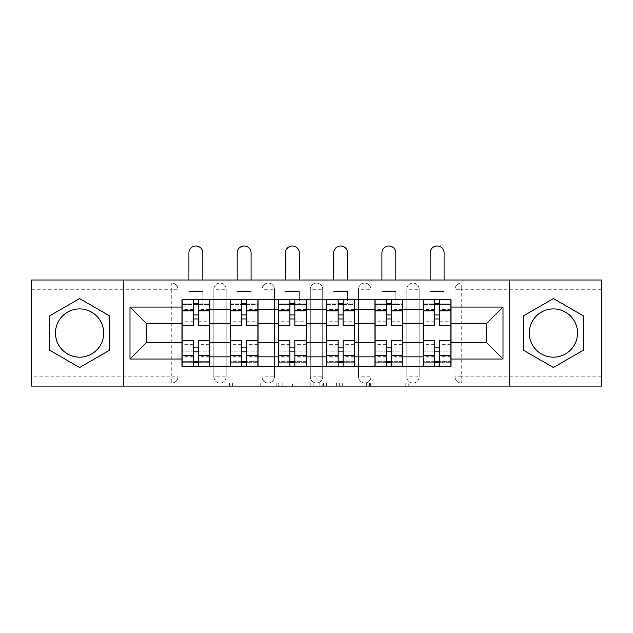 <?xml version="1.0" encoding="UTF-8"?>
<svg xmlns="http://www.w3.org/2000/svg" width="633" height="633" viewBox="0 0 633 633"><rect width="100%" height="100%" fill="white"/><g stroke="black" fill="none" stroke-linecap="round" stroke-linejoin="round"><path stroke-width="0.47" stroke-dasharray="3.17 2.37" d="M267.015 386.09L232.635 386.09L267.015 386.09L267.015 382.997L251 382.997L251 386.09L251 382.997L267.015 382.997L267.015 386.09L267.015 382.997L251 382.997L251 386.09L251 382.997L267.015 382.997L232.635 382.997L267.015 382.997M406.813 289.281A6.188 6.188 0 0 1 412.993 283.093A6.188 6.188 0 0 1 419.181 289.281A6.188 6.188 0 0 0 412.993 283.093A6.188 6.188 0 0 0 406.813 289.281L406.813 376.809A6.188 6.188 0 0 0 412.993 382.997A6.188 6.188 0 0 0 419.181 376.809L419.181 289.281A6.188 6.188 0 0 0 412.993 283.093A6.188 6.188 0 0 0 406.813 289.281L406.813 376.809A6.188 6.188 0 0 0 412.993 382.997A6.188 6.188 0 0 0 419.181 376.809L419.181 289.281L406.813 289.281M358.563 289.281A6.188 6.188 0 0 1 364.75 283.093A6.188 6.188 0 0 1 370.93 289.281A6.188 6.188 0 0 0 364.75 283.093A6.188 6.188 0 0 0 358.563 289.281L358.563 376.809A6.188 6.188 0 0 0 364.75 382.997A6.188 6.188 0 0 0 370.93 376.809L370.93 289.281A6.188 6.188 0 0 0 364.75 283.093A6.188 6.188 0 0 0 358.563 289.281L358.563 376.809A6.188 6.188 0 0 0 364.75 382.997A6.188 6.188 0 0 0 370.93 376.809L370.93 289.281L358.563 289.281M310.312 289.281A6.188 6.188 0 0 1 316.5 283.093A6.188 6.188 0 0 1 322.688 289.281A6.188 6.188 0 0 0 316.5 283.093A6.188 6.188 0 0 0 310.312 289.281L310.312 376.809A6.188 6.188 0 0 0 316.5 382.997A6.188 6.188 0 0 0 322.688 376.809L322.688 289.281A6.188 6.188 0 0 0 316.5 283.093A6.188 6.188 0 0 0 310.312 289.281L310.312 376.809A6.188 6.188 0 0 0 316.5 382.997A6.188 6.188 0 0 0 322.688 376.809L322.688 289.281L310.312 289.281M262.07 289.281A6.188 6.188 0 0 1 268.25 283.093A6.188 6.188 0 0 1 274.437 289.281A6.188 6.188 0 0 0 268.25 283.093A6.188 6.188 0 0 0 262.07 289.281L262.07 376.809A6.188 6.188 0 0 0 268.25 382.997A6.188 6.188 0 0 0 274.437 376.809L274.437 289.281A6.188 6.188 0 0 0 268.25 283.093A6.188 6.188 0 0 0 262.07 289.281L262.07 376.809A6.188 6.188 0 0 0 268.25 382.997A6.188 6.188 0 0 0 274.437 376.809L274.437 289.281L262.07 289.281M213.819 289.281A6.188 6.188 0 0 1 220.007 283.093A6.188 6.188 0 0 1 226.187 289.281A6.188 6.188 0 0 0 220.007 283.093A6.188 6.188 0 0 0 213.819 289.281L213.819 376.809A6.188 6.188 0 0 0 220.007 382.997A6.188 6.188 0 0 0 226.187 376.809L226.187 289.281A6.188 6.188 0 0 0 220.007 283.093A6.188 6.188 0 0 0 213.819 289.281L213.819 376.809A6.188 6.188 0 0 0 220.007 382.997A6.188 6.188 0 0 0 226.187 376.809L226.187 289.281L213.819 289.281M79.592 357.17A24.125 24.125 0 0 1 55.467 333.045A24.125 24.125 0 0 1 79.592 308.92A24.125 24.125 0 0 1 103.709 333.045A24.125 24.125 0 0 1 79.592 357.17M553.408 357.17A24.125 24.125 0 0 1 529.291 333.045A24.125 24.125 0 0 1 553.408 308.92A24.125 24.125 0 0 1 577.533 333.045A24.125 24.125 0 0 1 553.408 357.17M405.223 386.09L369.403 386.09L405.223 386.09L405.223 382.997L389.888 382.997L408.261 382.997L408.261 386.09L408.261 382.997L369.403 382.997L408.261 382.997L408.261 386.09L408.261 382.997L405.223 382.997L405.223 386.09M386.858 386.09L370.614 386.09L386.858 386.09L386.858 382.997L389.888 382.997L386.858 382.997L386.858 386.09L386.858 382.997L370.614 382.997L370.614 386.09L370.614 382.997L386.858 382.997L386.858 386.09M366.365 386.09L369.403 386.09L366.365 386.09L366.365 382.997L369.403 382.997L366.365 382.997L366.365 386.09M229.597 386.09L232.635 386.09L229.597 386.09L229.597 382.997L232.635 382.997L229.597 382.997L229.597 386.09M601.35 376.809L461.243 376.809L461.243 382.997L601.35 382.997L601.35 386.09L31.65 386.09L31.65 382.997L171.757 382.997A6.188 6.188 0 0 0 177.944 376.809L177.944 289.281A6.188 6.188 0 0 0 171.757 283.093A6.188 6.188 0 0 1 177.944 289.281A6.188 6.188 0 0 0 171.757 283.093L31.65 283.093L31.65 280L601.35 280L601.35 283.093L461.243 283.093A6.188 6.188 0 0 0 455.056 289.281L455.056 376.809A6.188 6.188 0 0 0 461.243 382.997A6.188 6.188 0 0 1 455.056 376.809A6.188 6.188 0 0 0 461.243 382.997L601.35 382.997L601.35 283.093L461.243 283.093A6.188 6.188 0 0 0 455.056 289.281L455.056 376.809L461.243 376.809L461.243 289.281L601.35 289.281M313.841 386.09L310.811 386.09L313.841 386.09L313.841 382.997L313.841 386.09M274.983 386.09L310.811 386.09L271.953 386.09L274.983 386.09L274.983 382.997L313.841 382.997L271.953 382.997L271.953 386.09L271.953 382.997L274.983 382.997L274.983 386.09M322.189 386.09L361.047 386.09L319.159 386.09L322.189 386.09L322.189 382.997L361.047 382.997L361.047 386.09L361.047 382.997L342.682 382.997L342.682 386.09M177.944 376.809L177.944 289.281L171.757 289.281L171.757 376.809L31.65 376.809L31.65 382.997L171.757 382.997A6.188 6.188 0 0 0 177.944 376.809A6.188 6.188 0 0 1 171.757 382.997L171.757 376.809L177.944 376.809M31.65 289.281L171.757 289.281L171.757 283.093L31.65 283.093L31.65 376.809M423.2 299.797L451.036 299.797L451.036 304.433L423.2 304.433L423.2 299.797L402.794 299.797L402.794 304.433L374.958 304.433L374.958 299.797L354.543 299.797L354.543 304.433L326.707 304.433L326.707 299.797L306.293 299.797L306.293 304.433L278.457 304.433L278.457 299.797L258.042 299.797L258.042 304.433L230.206 304.433L230.206 299.797L209.8 299.797L209.8 304.433L181.964 304.433L181.964 361.657L209.8 361.657L209.8 304.433M209.8 361.657L209.8 366.293L230.206 366.293L230.206 361.657L258.042 361.657L258.042 304.433M230.206 304.433L230.206 361.657M258.042 361.657L258.042 366.293L278.457 366.293L278.457 361.657L306.293 361.657L306.293 304.433M278.457 304.433L278.457 361.657M306.293 361.657L306.293 366.293L326.707 366.293L326.707 361.657L354.543 361.657L354.543 304.433M326.707 304.433L326.707 361.657M354.543 361.657L354.543 366.293L374.958 366.293L374.958 361.657L402.794 361.657L402.794 304.433M374.958 304.433L374.958 361.657M402.794 361.657L402.794 366.293L423.2 366.293L423.2 361.657L451.036 361.657L451.036 304.433M423.2 304.433L423.2 361.657M402.794 342.635L423.2 342.635M354.543 342.635L374.958 342.635M306.293 342.635L326.707 342.635M258.042 342.635L278.457 342.635M209.8 342.635L230.206 342.635M423.2 323.455L402.794 323.455M374.958 323.455L354.543 323.455M326.707 323.455L306.293 323.455M278.457 323.455L258.042 323.455M230.206 323.455L209.8 323.455M181.964 323.455L146.397 323.455L146.397 342.635L181.964 342.635M123.815 386.09L123.815 280M509.185 386.09L509.185 280M451.036 342.635L486.603 342.635L486.603 323.455L451.036 323.455M209.8 366.293L181.964 366.293L181.964 361.657M181.964 304.433L181.964 299.797L209.8 299.797M230.206 299.797L258.042 299.797M278.457 299.797L306.293 299.797M326.707 299.797L354.543 299.797M374.958 299.797L402.794 299.797M451.036 361.657L451.036 366.293L423.2 366.293M402.794 366.293L374.958 366.293M354.543 366.293L326.707 366.293M306.293 366.293L278.457 366.293M258.042 366.293L230.206 366.293M209.642 361.657L198.351 361.657M193.405 361.657L182.114 361.657M182.114 304.433L193.405 304.433M198.351 304.433L209.642 304.433M419.181 376.809A6.188 6.188 0 0 1 412.993 382.997A6.188 6.188 0 0 1 406.813 376.809L419.181 376.809M370.93 376.809A6.188 6.188 0 0 1 364.75 382.997A6.188 6.188 0 0 1 358.563 376.809L370.93 376.809M322.688 376.809A6.188 6.188 0 0 1 316.5 382.997A6.188 6.188 0 0 1 310.312 376.809L322.688 376.809M274.437 376.809A6.188 6.188 0 0 1 268.25 382.997A6.188 6.188 0 0 1 262.07 376.809L274.437 376.809M226.187 376.809A6.188 6.188 0 0 1 220.007 382.997A6.188 6.188 0 0 1 213.819 376.809L226.187 376.809M257.892 361.657L246.601 361.657M241.656 361.657L230.365 361.657M230.365 304.433L241.656 304.433M246.601 304.433L257.892 304.433M306.143 361.657L294.851 361.657M289.898 361.657L278.615 361.657M278.615 304.433L289.898 304.433M294.851 304.433L306.143 304.433M354.385 361.657L343.102 361.657M338.149 361.657L326.857 361.657M326.857 304.433L338.149 304.433M343.102 304.433L354.385 304.433M402.635 361.657L391.344 361.657M386.399 361.657L375.108 361.657M375.108 304.433L386.399 304.433M391.344 304.433L402.635 304.433M450.886 361.657L439.595 361.657M434.649 361.657L423.358 361.657M423.358 304.433L434.649 304.433M439.595 304.433L450.886 304.433M109.438 315.812L79.592 298.578L49.746 315.812L49.746 350.278L79.592 367.504L109.438 350.278L109.438 315.812M583.254 315.812L553.408 298.578L523.562 315.812L523.562 350.278L553.408 367.504L583.254 350.278L583.254 315.812M278.322 386.09L282.729 386.09L278.322 386.09L278.322 382.997L276.202 382.997L276.202 386.09L276.202 382.997L282.729 382.997L278.322 382.997L278.322 386.09M282.729 386.09L292.438 386.09L282.729 386.09L282.729 382.997L292.438 382.997L292.438 386.09L292.438 382.997L282.729 382.997L282.729 386.09M322.189 382.997L339.652 382.997L339.652 386.09L339.652 382.997L336.614 382.997L339.652 382.997L339.652 386.09L339.652 382.997L342.682 382.997M323.408 382.997L323.408 386.09L323.408 382.997M319.159 382.997L319.159 386.09L319.159 382.997M198.351 321.754L209.642 321.754L209.642 303.816L202.837 303.816L202.837 299.797L209.642 299.797L209.642 303.816L198.351 303.816L198.351 321.754L198.351 314.949L209.642 314.949L182.114 314.949L182.114 366.293L198.351 366.293L198.351 362.274L209.642 362.274L182.114 362.274L193.405 362.274L193.405 344.336L193.405 351.141L182.114 351.141L209.642 351.141L209.642 344.336L209.642 366.293L198.351 366.293M193.405 325.773L193.405 318.969L209.642 318.969L209.642 325.773L209.642 318.969L198.351 318.969L198.351 325.773M193.405 321.754L193.405 303.816L182.114 303.816L182.114 321.754L182.114 314.949L193.405 314.949L193.405 321.754L182.114 321.754M182.114 318.969L182.114 325.773L182.114 318.969M188.919 280L188.919 252.939A6.955 6.955 0 0 1 195.882 245.984A6.955 6.955 0 0 1 202.837 252.939L202.837 280M209.642 299.797L182.114 299.797L182.114 303.816L202.837 303.816L202.837 291.449L202.837 299.797L182.114 299.797M198.351 340.309L198.351 347.113L209.642 347.113L209.642 340.309L209.642 347.113L182.114 347.113L182.114 340.309L182.114 347.113L193.405 347.113L193.405 340.309M209.642 366.293L182.114 366.293M209.642 321.754L209.642 351.141L198.351 351.141L198.351 344.336L198.351 362.274M198.351 303.816L198.351 299.797M193.405 299.797L193.405 303.816M198.351 318.969L198.351 314.949M193.405 314.949L193.405 318.969M193.405 362.274L193.405 366.293M193.405 347.113L193.405 351.141M198.351 351.141L198.351 347.113M246.601 321.754L257.892 321.754L257.892 303.816L251.087 303.816L251.087 299.797L257.892 299.797L257.892 303.816L246.601 303.816L246.601 321.754L246.601 314.949L257.892 314.949L230.365 314.949L230.365 366.293L246.601 366.293L246.601 362.274L257.892 362.274L230.365 362.274L241.656 362.274L241.656 344.336L241.656 351.141L230.365 351.141L257.892 351.141L257.892 344.336L257.892 366.293L246.601 366.293M241.656 325.773L241.656 318.969L257.892 318.969L257.892 325.773L257.892 318.969L246.601 318.969L246.601 325.773M241.656 321.754L241.656 303.816L230.365 303.816L230.365 321.754L230.365 314.949L241.656 314.949L241.656 321.754L230.365 321.754M230.365 318.969L230.365 325.773L230.365 318.969M237.169 280L237.169 252.939A6.955 6.955 0 0 1 244.124 245.984A6.955 6.955 0 0 1 251.087 252.939L251.087 280M257.892 299.797L230.365 299.797L230.365 303.816L251.087 303.816L251.087 291.449L251.087 299.797L230.365 299.797M246.601 340.309L246.601 347.113L257.892 347.113L257.892 340.309L257.892 347.113L230.365 347.113L230.365 340.309L230.365 347.113L241.656 347.113L241.656 340.309M257.892 366.293L230.365 366.293M257.892 321.754L257.892 351.141L246.601 351.141L246.601 344.336L246.601 362.274M246.601 303.816L246.601 299.797M241.656 299.797L241.656 303.816M246.601 318.969L246.601 314.949M241.656 314.949L241.656 318.969M241.656 362.274L241.656 366.293M241.656 347.113L241.656 351.141M246.601 351.141L246.601 347.113M294.851 321.754L306.143 321.754L306.143 303.816L299.338 303.816L299.338 299.797L306.143 299.797L306.143 303.816L294.851 303.816L294.851 321.754L294.851 314.949L306.143 314.949L278.615 314.949L278.615 366.293L294.851 366.293L294.851 362.274L306.143 362.274L278.615 362.274L289.898 362.274L289.898 344.336L289.898 351.141L278.615 351.141L306.143 351.141L306.143 344.336L306.143 366.293L294.851 366.293M289.898 325.773L289.898 318.969L306.143 318.969L306.143 325.773L306.143 318.969L294.851 318.969L294.851 325.773M289.898 321.754L289.898 303.816L278.615 303.816L278.615 321.754L278.615 314.949L289.898 314.949L289.898 321.754L278.615 321.754M278.615 318.969L278.615 325.773L278.615 318.969M285.42 280L285.42 252.939A6.955 6.955 0 0 1 292.375 245.984A6.955 6.955 0 0 1 299.338 252.939L299.338 280M306.143 299.797L278.615 299.797L278.615 303.816L299.338 303.816L299.338 291.449L299.338 299.797L278.615 299.797M294.851 340.309L294.851 347.113L306.143 347.113L306.143 340.309L306.143 347.113L278.615 347.113L278.615 340.309L278.615 347.113L289.898 347.113L289.898 340.309M306.143 366.293L278.615 366.293M306.143 321.754L306.143 351.141L294.851 351.141L294.851 344.336L294.851 362.274M294.851 303.816L294.851 299.797M289.898 299.797L289.898 303.816M294.851 318.969L294.851 314.949M289.898 314.949L289.898 318.969M289.898 362.274L289.898 366.293M289.898 347.113L289.898 351.141M294.851 351.141L294.851 347.113M343.102 321.754L354.385 321.754L354.385 303.816L347.58 303.816L347.58 299.797L354.385 299.797L354.385 303.816L343.102 303.816L343.102 321.754L343.102 314.949L354.385 314.949L326.857 314.949L326.857 366.293L343.102 366.293L343.102 362.274L354.385 362.274L326.857 362.274L338.149 362.274L338.149 344.336L338.149 351.141L326.857 351.141L354.385 351.141L354.385 344.336L354.385 366.293L343.102 366.293M338.149 325.773L338.149 318.969L354.385 318.969L354.385 325.773L354.385 318.969L343.102 318.969L343.102 325.773M338.149 321.754L338.149 303.816L326.857 303.816L326.857 321.754L326.857 314.949L338.149 314.949L338.149 321.754L326.857 321.754M326.857 318.969L326.857 325.773L326.857 318.969M333.662 280L333.662 252.939A6.955 6.955 0 0 1 340.625 245.984A6.955 6.955 0 0 1 347.58 252.939L347.58 280M354.385 299.797L326.857 299.797L326.857 303.816L347.58 303.816L347.58 291.449L347.58 299.797L326.857 299.797M343.102 340.309L343.102 347.113L354.385 347.113L354.385 340.309L354.385 347.113L326.857 347.113L326.857 340.309L326.857 347.113L338.149 347.113L338.149 340.309M354.385 366.293L326.857 366.293M354.385 321.754L354.385 351.141L343.102 351.141L343.102 344.336L343.102 362.274M343.102 303.816L343.102 299.797M338.149 299.797L338.149 303.816M343.102 318.969L343.102 314.949M338.149 314.949L338.149 318.969M338.149 362.274L338.149 366.293M338.149 347.113L338.149 351.141M343.102 351.141L343.102 347.113M391.344 321.754L402.635 321.754L402.635 303.816L395.831 303.816L395.831 299.797L402.635 299.797L402.635 303.816L391.344 303.816L391.344 321.754L391.344 314.949L402.635 314.949L375.108 314.949L375.108 366.293L391.344 366.293L391.344 362.274L402.635 362.274L375.108 362.274L386.399 362.274L386.399 344.336L386.399 351.141L375.108 351.141L402.635 351.141L402.635 344.336L402.635 366.293L391.344 366.293M386.399 325.773L386.399 318.969L402.635 318.969L402.635 325.773L402.635 318.969L391.344 318.969L391.344 325.773M386.399 321.754L386.399 303.816L375.108 303.816L375.108 321.754L375.108 314.949L386.399 314.949L386.399 321.754L375.108 321.754M375.108 318.969L375.108 325.773L375.108 318.969M381.913 280L381.913 252.939A6.955 6.955 0 0 1 388.876 245.984A6.955 6.955 0 0 1 395.831 252.939L395.831 280M402.635 299.797L375.108 299.797L375.108 303.816L395.831 303.816L395.831 291.449L395.831 299.797L375.108 299.797M391.344 340.309L391.344 347.113L402.635 347.113L402.635 340.309L402.635 347.113L375.108 347.113L375.108 340.309L375.108 347.113L386.399 347.113L386.399 340.309M402.635 366.293L375.108 366.293M402.635 321.754L402.635 351.141L391.344 351.141L391.344 344.336L391.344 362.274M391.344 303.816L391.344 299.797M386.399 299.797L386.399 303.816M391.344 318.969L391.344 314.949M386.399 314.949L386.399 318.969M386.399 362.274L386.399 366.293M386.399 347.113L386.399 351.141M391.344 351.141L391.344 347.113M439.595 321.754L450.886 321.754L450.886 303.816L444.081 303.816L444.081 299.797L450.886 299.797L450.886 303.816L439.595 303.816L439.595 321.754L439.595 314.949L450.886 314.949L423.358 314.949L423.358 366.293L439.595 366.293L439.595 362.274L450.886 362.274L423.358 362.274L434.649 362.274L434.649 344.336L434.649 351.141L423.358 351.141L450.886 351.141L450.886 344.336L450.886 366.293L439.595 366.293M434.649 325.773L434.649 318.969L450.886 318.969L450.886 325.773L450.886 318.969L439.595 318.969L439.595 325.773M434.649 321.754L434.649 303.816L423.358 303.816L423.358 321.754L423.358 314.949L434.649 314.949L434.649 321.754L423.358 321.754M423.358 318.969L423.358 325.773L423.358 318.969M430.163 280L430.163 252.939A6.955 6.955 0 0 1 437.118 245.984A6.955 6.955 0 0 1 444.081 252.939L444.081 280M450.886 299.797L423.358 299.797L423.358 303.816L444.081 303.816L444.081 291.449L444.081 299.797L423.358 299.797M439.595 340.309L439.595 347.113L450.886 347.113L450.886 340.309L450.886 347.113L423.358 347.113L423.358 340.309L423.358 347.113L434.649 347.113L434.649 340.309M450.886 366.293L423.358 366.293M450.886 321.754L450.886 351.141L439.595 351.141L439.595 344.336L439.595 362.274M439.595 303.816L439.595 299.797M434.649 299.797L434.649 303.816M439.595 318.969L439.595 314.949M434.649 314.949L434.649 318.969M434.649 362.274L434.649 366.293M434.649 347.113L434.649 351.141M439.595 351.141L439.595 347.113M264.895 382.997L264.895 386.09L264.895 382.997M461.243 283.093A6.188 6.188 0 0 0 455.056 289.281L461.243 289.281L461.243 283.093M260.717 382.997L260.717 386.09L260.717 382.997M232.635 382.997L232.635 386.09L232.635 382.997M310.811 382.997L310.811 386.09L310.811 382.997M358.017 382.997L358.017 386.09L358.017 382.997M336.614 382.997L336.614 386.09L336.614 382.997M326.446 382.997L326.446 386.09L326.446 382.997M389.888 382.997L389.888 386.09L389.888 382.997M369.403 382.997L369.403 386.09L369.403 382.997M209.642 309.41L198.351 309.41M193.405 309.41L182.114 309.41M193.405 357.099L182.114 357.099M193.405 356.68L182.114 356.68M193.405 308.991L182.114 308.991M209.642 357.099L198.351 357.099M209.642 356.68L198.351 356.68M209.642 308.991L198.351 308.991M188.919 291.449L202.837 291.449L188.919 291.449M257.892 309.41L246.601 309.41M241.656 309.41L230.365 309.41M241.656 357.099L230.365 357.099M241.656 356.68L230.365 356.68M241.656 308.991L230.365 308.991M257.892 357.099L246.601 357.099M257.892 356.68L246.601 356.68M257.892 308.991L246.601 308.991M237.169 291.449L251.087 291.449L237.169 291.449M306.143 309.41L294.851 309.41M289.898 309.41L278.615 309.41M289.898 357.099L278.615 357.099M289.898 356.68L278.615 356.68M289.898 308.991L278.615 308.991M306.143 357.099L294.851 357.099M306.143 356.68L294.851 356.68M306.143 308.991L294.851 308.991M285.42 291.449L299.338 291.449L285.42 291.449M354.385 309.41L343.102 309.41M338.149 309.41L326.857 309.41M338.149 357.099L326.857 357.099M338.149 356.68L326.857 356.68M338.149 308.991L326.857 308.991M354.385 357.099L343.102 357.099M354.385 356.68L343.102 356.68M354.385 308.991L343.102 308.991M333.662 291.449L347.58 291.449L333.662 291.449M402.635 309.41L391.344 309.41M386.399 309.41L375.108 309.41M386.399 357.099L375.108 357.099M386.399 356.68L375.108 356.68M386.399 308.991L375.108 308.991M402.635 357.099L391.344 357.099M402.635 356.68L391.344 356.68M402.635 308.991L391.344 308.991M381.913 291.449L395.831 291.449L381.913 291.449M450.886 309.41L439.595 309.41M434.649 309.41L423.358 309.41M434.649 357.099L423.358 357.099M434.649 356.68L423.358 356.68M434.649 308.991L423.358 308.991M450.886 357.099L439.595 357.099M450.886 356.68L439.595 356.68M450.886 308.991L439.595 308.991M430.163 291.449L444.081 291.449L430.163 291.449M193.405 344.336L182.114 344.336M209.642 344.336L198.351 344.336M241.656 344.336L230.365 344.336M257.892 344.336L246.601 344.336M289.898 344.336L278.615 344.336M306.143 344.336L294.851 344.336M338.149 344.336L326.857 344.336M354.385 344.336L343.102 344.336M386.399 344.336L375.108 344.336M402.635 344.336L391.344 344.336M434.649 344.336L423.358 344.336M450.886 344.336L439.595 344.336"/><path stroke-width="0.95" d="M79.592 357.17A24.125 24.125 0 0 1 55.467 333.045A24.125 24.125 0 0 1 79.592 308.92A24.125 24.125 0 0 1 103.709 333.045A24.125 24.125 0 0 1 79.592 357.17M553.408 357.17A24.125 24.125 0 0 1 529.291 333.045A24.125 24.125 0 0 1 553.408 308.92A24.125 24.125 0 0 1 577.533 333.045A24.125 24.125 0 0 1 553.408 357.17M509.185 386.09L601.35 386.09L601.35 280L31.65 280L31.65 386.09L509.185 386.09L509.185 280M230.206 366.293L230.206 309.228L209.8 309.228L209.8 366.293M209.8 309.228L209.8 299.797M230.206 309.228L230.206 299.797M258.042 299.797L258.042 366.293M278.457 366.293L278.457 299.797M306.293 299.797L306.293 366.293M326.707 366.293L326.707 299.797M354.543 299.797L354.543 366.293M374.958 366.293L374.958 299.797M402.794 299.797L402.794 366.293M423.2 366.293L423.2 299.797M423.2 342.635L402.794 342.635M374.958 342.635L354.543 342.635M326.707 342.635L306.293 342.635M278.457 342.635L258.042 342.635M230.206 342.635L209.8 342.635M423.2 323.455L402.794 323.455M374.958 323.455L354.543 323.455M326.707 323.455L306.293 323.455M278.457 323.455L258.042 323.455M230.206 323.455L209.8 323.455M146.397 342.635L181.964 342.635L181.964 323.455L146.397 323.455L146.397 342.635L130.002 359.022L130.002 307.068L181.964 307.068L181.964 323.455M451.036 323.455L451.036 342.635L486.603 342.635L486.603 323.455L451.036 323.455L451.036 299.797L181.964 299.797L181.964 307.068M451.036 307.068L502.998 307.068L502.998 359.022L451.036 359.022L451.036 342.635M181.964 342.635L181.964 366.293L451.036 366.293L451.036 359.022M181.964 359.022L130.002 359.022M123.815 386.09L123.815 280M109.438 315.812L79.592 298.578L49.746 315.812L49.746 350.278L79.592 367.504L109.438 350.278L109.438 315.812M583.254 315.812L553.408 298.578L523.562 315.812L523.562 350.278L553.408 367.504L583.254 350.278L583.254 315.812M198.351 361.657L193.405 361.657M193.405 304.433L198.351 304.433M246.601 361.657L241.656 361.657M241.656 304.433L246.601 304.433M294.851 361.657L289.898 361.657M289.898 304.433L294.851 304.433M343.102 361.657L338.149 361.657M338.149 304.433L343.102 304.433M391.344 361.657L386.399 361.657M386.399 304.433L391.344 304.433M439.595 361.657L434.649 361.657M434.649 304.433L439.595 304.433M130.002 307.068L146.397 323.455M486.603 342.635L502.998 359.022M486.603 323.455L502.998 307.068M209.642 366.293L209.642 325.773L198.351 325.773L198.351 299.797M193.405 299.797L193.405 325.773L182.114 325.773L182.114 299.797M202.837 280L202.837 252.939A6.955 6.955 0 0 0 195.882 245.984A6.955 6.955 0 0 0 188.919 252.939L188.919 280M209.642 325.773L209.642 299.797M182.114 366.293L182.114 340.309L193.405 340.309L193.405 366.293M198.351 366.293L198.351 340.309L209.642 340.309M193.405 318.969L198.351 318.969M182.114 340.309L182.114 325.773M198.351 347.113L193.405 347.113M198.351 362.274L193.405 362.274M193.405 351.141L198.351 351.141M198.351 314.949L193.405 314.949M193.405 303.816L198.351 303.816M257.892 366.293L257.892 325.773L246.601 325.773L246.601 299.797M241.656 299.797L241.656 325.773L230.365 325.773L230.365 299.797M251.087 280L251.087 252.939A6.955 6.955 0 0 0 244.124 245.984A6.955 6.955 0 0 0 237.169 252.939L237.169 280M257.892 325.773L257.892 299.797M230.365 366.293L230.365 340.309L241.656 340.309L241.656 366.293M246.601 366.293L246.601 340.309L257.892 340.309M241.656 318.969L246.601 318.969M230.365 340.309L230.365 325.773M246.601 347.113L241.656 347.113M246.601 362.274L241.656 362.274M241.656 351.141L246.601 351.141M246.601 314.949L241.656 314.949M241.656 303.816L246.601 303.816M306.143 366.293L306.143 325.773L294.851 325.773L294.851 299.797M289.898 299.797L289.898 325.773L278.615 325.773L278.615 299.797M299.338 280L299.338 252.939A6.955 6.955 0 0 0 292.375 245.984A6.955 6.955 0 0 0 285.42 252.939L285.42 280M306.143 325.773L306.143 299.797M278.615 366.293L278.615 340.309L289.898 340.309L289.898 366.293M294.851 366.293L294.851 340.309L306.143 340.309M289.898 318.969L294.851 318.969M278.615 340.309L278.615 325.773M294.851 347.113L289.898 347.113M294.851 362.274L289.898 362.274M289.898 351.141L294.851 351.141M294.851 314.949L289.898 314.949M289.898 303.816L294.851 303.816M354.385 366.293L354.385 325.773L343.102 325.773L343.102 299.797M338.149 299.797L338.149 325.773L326.857 325.773L326.857 299.797M347.58 280L347.58 252.939A6.955 6.955 0 0 0 340.625 245.984A6.955 6.955 0 0 0 333.662 252.939L333.662 280M354.385 325.773L354.385 299.797M326.857 366.293L326.857 340.309L338.149 340.309L338.149 366.293M343.102 366.293L343.102 340.309L354.385 340.309M338.149 318.969L343.102 318.969M326.857 340.309L326.857 325.773M343.102 347.113L338.149 347.113M343.102 362.274L338.149 362.274M338.149 351.141L343.102 351.141M343.102 314.949L338.149 314.949M338.149 303.816L343.102 303.816M402.635 366.293L402.635 325.773L391.344 325.773L391.344 299.797M386.399 299.797L386.399 325.773L375.108 325.773L375.108 299.797M395.831 280L395.831 252.939A6.955 6.955 0 0 0 388.876 245.984A6.955 6.955 0 0 0 381.913 252.939L381.913 280M402.635 325.773L402.635 299.797M375.108 366.293L375.108 340.309L386.399 340.309L386.399 366.293M391.344 366.293L391.344 340.309L402.635 340.309M386.399 318.969L391.344 318.969M375.108 340.309L375.108 325.773M391.344 347.113L386.399 347.113M391.344 362.274L386.399 362.274M386.399 351.141L391.344 351.141M391.344 314.949L386.399 314.949M386.399 303.816L391.344 303.816M450.886 366.293L450.886 325.773L439.595 325.773L439.595 299.797M434.649 299.797L434.649 325.773L423.358 325.773L423.358 299.797M444.081 280L444.081 252.939A6.955 6.955 0 0 0 437.118 245.984A6.955 6.955 0 0 0 430.163 252.939L430.163 280M450.886 325.773L450.886 299.797M423.358 366.293L423.358 340.309L434.649 340.309L434.649 366.293M439.595 366.293L439.595 340.309L450.886 340.309M434.649 318.969L439.595 318.969M423.358 340.309L423.358 325.773M439.595 347.113L434.649 347.113M439.595 362.274L434.649 362.274M434.649 351.141L439.595 351.141M439.595 314.949L434.649 314.949M434.649 303.816L439.595 303.816M374.958 309.228L354.543 309.228M326.707 309.228L306.293 309.228M278.457 309.228L258.042 309.228M423.2 309.228L402.794 309.228M374.958 356.862L354.543 356.862M326.707 356.862L306.293 356.862M278.457 356.862L258.042 356.862M230.206 356.862L209.8 356.862M423.2 356.862L402.794 356.862M209.642 310.463L198.351 310.463M193.405 310.463L182.114 310.463M193.405 310.882L182.114 310.882M193.405 355.208L182.114 355.208M193.405 355.619L182.114 355.619M209.642 355.619L198.351 355.619M209.642 310.882L198.351 310.882M209.642 355.208L198.351 355.208M257.892 310.463L246.601 310.463M241.656 310.463L230.365 310.463M241.656 310.882L230.365 310.882M241.656 355.208L230.365 355.208M241.656 355.619L230.365 355.619M257.892 355.619L246.601 355.619M257.892 310.882L246.601 310.882M257.892 355.208L246.601 355.208M306.143 310.463L294.851 310.463M289.898 310.463L278.615 310.463M289.898 310.882L278.615 310.882M289.898 355.208L278.615 355.208M289.898 355.619L278.615 355.619M306.143 355.619L294.851 355.619M306.143 310.882L294.851 310.882M306.143 355.208L294.851 355.208M354.385 310.463L343.102 310.463M338.149 310.463L326.857 310.463M338.149 310.882L326.857 310.882M338.149 355.208L326.857 355.208M338.149 355.619L326.857 355.619M354.385 355.619L343.102 355.619M354.385 310.882L343.102 310.882M354.385 355.208L343.102 355.208M402.635 310.463L391.344 310.463M386.399 310.463L375.108 310.463M386.399 310.882L375.108 310.882M386.399 355.208L375.108 355.208M386.399 355.619L375.108 355.619M402.635 355.619L391.344 355.619M402.635 310.882L391.344 310.882M402.635 355.208L391.344 355.208M450.886 310.463L439.595 310.463M434.649 310.463L423.358 310.463M434.649 310.882L423.358 310.882M434.649 355.208L423.358 355.208M434.649 355.619L423.358 355.619M450.886 355.619L439.595 355.619M450.886 310.882L439.595 310.882M450.886 355.208L439.595 355.208"/></g></svg>
